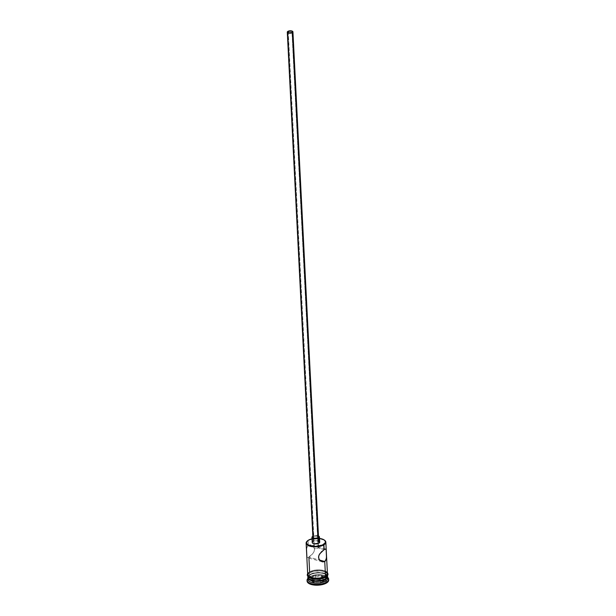 <?xml version="1.0" encoding="UTF-8"?>
<svg xmlns="http://www.w3.org/2000/svg" width="616" height="616" viewBox="0 0 616 616"><rect width="100%" height="100%" fill="white"/><g stroke="black" fill="none" stroke-linecap="round" stroke-linejoin="round"><path stroke-width="0.46" stroke-dasharray="3.08 2.31" d="M307.222 557.649L306.783 556.202L307.222 557.649L308.169 557.549L312.52 553.961L313.983 551.759L314.522 549.349L313.744 547.123L312.096 545.56L310.118 544.867L308.293 545.26L314.337 546.908L313.944 547.331L314.337 546.908L288.288 32.702L314.337 546.908L308.293 545.26L308.046 540.494A9.871 4.189 177.1 0 1 324.416 540.132A9.871 4.189 -2.9 0 0 308.046 540.494L308.293 545.26L306.722 547.793L306.545 551.559M320.004 538.5L312.019 538.815A9.502 4.027 177.1 0 1 319.535 538.43M317.433 548.286L318.11 547.94L291.999 32.517L318.11 547.94L317.433 548.286M316.578 548.587L317.024 548.448L316.578 548.587M315.677 548.748L314.845 548.671L315.677 548.748M314.222 548.348L314.845 548.671L314.222 548.348M318.526 537.075A2.818 1.194 -2.9 0 0 316.562 536.035A2.818 1.194 -2.9 0 0 313.436 536.598L287.849 31.385L313.436 536.598L315.839 536.012L318.118 536.498M319.719 542.126A3.765 1.594 -2.9 0 0 317.101 540.748A3.765 1.594 -2.9 0 0 312.943 541.495L312.682 536.39A3.765 1.594 177.1 0 1 318.472 536.02L315.885 535.612L312.682 536.39L312.943 541.495L316.147 540.717L319.504 541.633M308.939 558.127L308.893 557.164L319.681 560.106L308.893 557.164L309.64 571.964L308.655 572.711M324.155 549.587L318.11 547.94L324.155 549.587M328.705 580.041A10.819 4.589 -2.9 0 0 324.694 576.738A10.819 4.589 -2.9 0 0 310.764 577.438A10.819 4.589 -2.9 0 0 309.217 578.224L309.17 577.369A10.819 4.589 177.1 0 1 309.786 577.023A10.819 4.589 177.1 0 1 325.618 576.222A10.819 4.589 177.1 0 1 327.627 577.369A10.819 4.589 -2.9 0 0 327.296 577.115A10.819 4.589 -2.9 0 0 325.618 576.222A10.819 4.589 -2.9 0 0 309.786 577.023A10.819 4.589 -2.9 0 0 309.17 577.369L309.887 576.73L310.225 574.643A9.309 3.95 177.1 0 1 325.825 574.412A9.309 3.95 177.1 0 1 326.719 575.329A9.309 3.95 177.1 0 1 325.186 578.717L320.851 580.272L315.461 580.611L309.733 579.048L308.416 576.876L309.294 575.344L312.913 573.488L319.95 572.749L324.586 573.735L326.457 574.974L326.734 577.261L325.186 578.717A9.309 3.95 177.1 0 1 313.898 580.441A9.309 3.95 177.1 0 1 308.601 576.245A9.309 3.95 177.1 0 1 309.394 575.244A9.309 3.95 177.1 0 1 310.225 574.643L309.802 575.028A9.871 4.189 177.1 0 1 320.428 573.042A9.871 4.189 177.1 0 1 327.558 576.437A9.871 4.189 -2.9 0 0 326.341 574.79A9.871 4.189 -2.9 0 0 309.802 575.028L309.887 576.73A9.871 4.189 177.1 0 1 325.802 576.099A9.871 4.189 177.1 0 1 326.434 576.491A9.871 4.189 177.1 0 1 327.427 577.554M327.435 573.627A9.871 4.189 -2.9 0 0 320.559 570.008A9.871 4.189 -2.9 0 0 309.64 571.964A9.871 4.189 -2.9 0 0 307.715 574.628M327.481 574.482L327.566 576.176A9.871 4.189 -2.9 0 0 327.034 574.928A9.871 4.189 -2.9 0 0 319.204 572.472A9.871 4.189 -2.9 0 0 309.771 574.512L309.686 572.818A9.871 4.189 177.1 0 1 320.12 570.816A9.871 4.189 177.1 0 1 327.412 574.058A9.871 4.189 177.1 0 1 327.481 574.482A9.871 4.189 177.1 0 1 325.548 577.138L325.548 577.138A9.871 4.189 177.1 0 1 314.63 579.102A9.871 4.189 177.1 0 1 307.754 575.475A9.871 4.189 177.1 0 1 307.784 575.051A9.871 4.189 177.1 0 1 309.686 572.818L309.771 574.512L308.131 576.068L307.954 577.708M327.681 578.393A9.871 4.189 -2.9 0 0 325.802 576.099A9.871 4.189 -2.9 0 0 309.887 576.73A9.871 4.189 -2.9 0 0 309.586 576.923A9.871 4.189 -2.9 0 0 307.954 579.387M307.63 574.343L309.571 571.941A9.971 4.227 177.1 0 1 323.492 570.478A9.971 4.227 177.1 0 1 325.587 576.314M327.281 575.598L325.625 577.161A9.971 4.227 -2.9 0 0 323.539 571.325A9.971 4.227 -2.9 0 0 309.609 572.795L307.669 575.19M312.25 542.711L312.32 542.08M307.222 581.72L307.423 579.918L309.217 578.224L312.335 576.884L316.301 576.114L324.324 576.63L327.158 577.839L328.698 580.364M313.844 583.098L320.636 583.144L324.694 580.634L321.968 578.085L315.176 578.039L311.111 580.549L313.844 583.098L311.111 580.549L315.33 577.862L315.176 574.797L321.537 574.843L321.691 577.908L315.33 577.862L311.527 580.21L311.373 577.146L315.176 574.797L315.33 577.862L311.527 580.21L314.083 582.597L313.929 579.533L311.373 577.146L311.527 580.21L311.111 580.549L311.527 580.21L314.083 582.597L320.443 582.636L320.289 579.579L313.929 579.533L313.844 583.098L314.083 582.597L320.443 582.636L324.247 580.295L324.093 577.231L320.289 579.579L320.636 583.144L313.844 583.098M308.115 578.532A9.871 4.189 177.1 0 1 309.009 577.369A9.871 4.189 177.1 0 1 309.586 576.923A9.871 4.189 177.1 0 1 309.887 576.73L309.17 577.369A10.819 4.589 -2.9 0 0 308.208 578.077A10.819 4.589 -2.9 0 0 307.908 578.37A10.819 4.589 177.1 0 1 309.17 577.369L309.217 578.224A10.819 4.589 -2.9 0 0 307.099 581.142M307.877 577.431A9.871 4.189 177.1 0 1 309.802 575.028A9.871 4.189 -2.9 0 0 308.916 575.667A9.871 4.189 -2.9 0 0 307.877 577.431M327.558 576.468L326.157 574.166L320.089 572.51L314.368 572.872L309.771 574.512A9.871 4.189 -2.9 0 0 308.246 575.875A9.871 4.189 -2.9 0 0 307.846 577.177L307.754 575.475M309.086 577.515L310.248 578.131M313.375 578.986L315.215 579.186M322.753 578.393L324.316 577.831M327.566 574.767L326.149 572.441L321.86 570.97L314.252 571.132L309.609 572.795M325.548 577.138L320.959 578.786L315.238 579.148L310.318 578.101L308.339 576.784L307.769 575.19L308.693 573.565L310.98 572.149L314.283 571.171L319.997 570.809L323.485 571.363L326.904 573.173L327.473 574.767L325.548 577.138M309.571 571.941L314.206 570.285L319.981 569.923L324.94 570.97L327.427 573.088M308 573.511L307.823 575.152M327.427 573.92L327.335 573.103M326.026 571.617L323.439 570.508L318.041 569.923L312.489 570.747L309.64 571.964M307.615 557.711L309.748 556.579L312.52 553.961L313.983 551.759L314.522 549.349L313.744 547.123L312.558 545.876L309.155 544.914L307.061 546.754L306.506 550.242M307.338 541.002A9.871 4.189 177.1 0 1 308.046 540.494A9.871 4.189 -2.9 0 0 307.338 541.002M318.256 547.154L317.64 546.954L318.256 547.154M317.24 546.854L316.801 546.762L317.24 546.854M316.347 546.685L315.885 546.638L316.347 546.685M315.438 546.631L315.885 546.638L315.438 546.631M311.119 545.091L310.118 544.867M312.943 541.495A3.765 1.594 -2.9 0 0 312.204 542.511M312.974 537.037L313.436 536.598A2.818 1.194 -2.9 0 0 312.889 537.36M321.537 574.843L324.093 577.231L324.247 580.295L321.691 577.908L321.537 574.843L324.093 577.231L320.289 579.579L313.929 579.533L311.373 577.146L315.176 574.797L321.537 574.843M315.33 577.862L321.968 578.085L315.33 577.862M321.691 577.908L324.694 580.634L321.691 577.908M324.247 580.295L324.694 580.634L320.636 583.144L320.443 582.636L324.247 580.295M313.883 547.686L287.764 32.124M322.253 561.761L307.33 557.688M326.341 574.79L325.825 574.412M327.296 577.115L326.434 576.491M327.381 572.487L326.118 571.448L322.122 570.116L317.617 569.846L314.137 570.247L309.34 571.971L307.654 573.488M308.208 578.077L309.009 577.369M308.916 575.667L309.394 575.244M325.718 549.056L310.795 544.991M318.58 547.447L292.461 31.886"/><path stroke-width="0.92" d="M312.751 538.654L308.331 540.24L306.76 541.726L306.583 543.304L307.831 544.737L310.325 545.799L315.515 546.369L322.345 545.037L325.171 542.912L325.348 541.333L324.093 539.901L319.535 538.43A9.502 4.027 177.1 0 1 324.247 540.009A9.502 4.027 177.1 0 1 323.593 544.398L323.916 544.821A9.871 4.189 -2.9 0 0 324.594 540.255A9.871 4.189 -2.9 0 0 324.416 540.132A9.871 4.189 177.1 0 1 325.841 542.157A9.871 4.189 177.1 0 1 323.916 544.821L324.155 549.587L325.433 549.041L326.21 549.849L327.435 573.627A9.871 4.189 -2.9 0 1 325.51 576.291L327.427 573.92M326.149 549.587L326.503 557.765L325.471 560.86L324.755 561.492L319.681 560.106L324.755 561.492L321.929 561.661L320.058 560.498L318.765 558.566L318.641 556.171L319.719 553.853L324.155 549.587L323.593 544.398A9.502 4.027 177.1 0 1 310.995 545.961A9.502 4.027 177.1 0 1 307.492 540.856A9.502 4.027 177.1 0 1 308.331 540.24A9.502 4.027 177.1 0 1 312.019 538.815M288.226 31.485L288.288 32.702L288.534 31.331L291.507 31.139L292.438 31.755L291.999 32.517A2.349 1.001 177.1 0 1 289.405 32.987A2.349 1.001 177.1 0 1 287.764 32.124A2.349 1.001 177.1 0 1 288.226 31.485A2.349 1.001 177.1 0 1 290.821 31.023A2.349 1.001 177.1 0 1 292.461 31.886A2.349 1.001 177.1 0 1 291.999 32.517L288.719 32.864L287.788 32.248L288.226 31.485M318.118 536.498L318.518 537.152L317.971 537.83A2.818 1.194 -2.9 0 0 318.526 537.075L292.931 31.863A2.818 1.194 177.1 0 1 292.377 32.617L317.971 537.83L314.507 538.346L313.051 537.73L312.974 537.037M287.295 32.148L312.889 537.36A2.818 1.194 -2.9 0 0 314.853 538.392A2.818 1.194 -2.9 0 0 317.971 537.83L292.377 32.617A2.818 1.194 177.1 0 1 289.258 33.179A2.818 1.194 177.1 0 1 287.295 32.148A2.818 1.194 177.1 0 1 287.849 31.385A2.818 1.194 177.1 0 1 290.968 30.823A2.818 1.194 177.1 0 1 292.931 31.863M319.504 541.633L319.612 542.55L318.988 543.143A3.765 1.594 -2.9 0 0 319.719 542.126L319.465 537.021A3.765 1.594 177.1 0 1 318.726 538.038L318.988 543.143L314.36 543.828L312.743 543.274L312.212 542.396M311.95 537.406A3.765 1.594 177.1 0 1 312.682 536.39L311.989 537.606L313.475 538.592L316.262 538.769L318.726 538.038A3.765 1.594 177.1 0 1 314.568 538.784A3.765 1.594 177.1 0 1 311.95 537.406L312.204 542.511A3.765 1.594 -2.9 0 0 314.83 543.889A3.765 1.594 -2.9 0 0 318.988 543.143L318.726 538.038L319.458 537.137L318.487 536.028A3.765 1.594 177.1 0 1 319.465 537.021M326.503 555.178L326.326 558.943L324.755 561.492L325.51 576.291L324.755 561.492L322.93 561.884L320.959 561.191L319.304 559.613L318.526 557.395L319.073 554.977L321.429 551.813L324.878 549.202L326.072 549.372M306.514 549.595L306.899 557.157M327.427 577.554A9.871 4.189 177.1 0 1 325.749 581.05L325.664 579.356A9.871 4.189 -2.9 0 0 327.558 576.437A9.871 4.189 177.1 0 1 327.596 576.692A9.871 4.189 177.1 0 1 325.664 579.356L325.749 581.05L326.549 582.112A10.819 4.589 -2.9 0 0 327.627 577.369A10.819 4.589 177.1 0 1 328.659 579.194A10.819 4.589 177.1 0 1 326.549 582.112L326.588 582.959A10.819 4.589 -2.9 0 0 328.705 580.041L328.659 579.194M309.64 571.964L308.939 558.127M307.854 576.892L309.255 579.194L315.323 580.85L322.792 580.064L325.641 578.84L325.564 577.308L325.641 578.84A9.871 4.189 -2.9 0 0 327.566 576.176L327.535 575.613M307.869 577.692A9.871 4.189 177.1 0 1 307.877 577.431A9.871 4.189 -2.9 0 0 314.46 581.281A9.871 4.189 -2.9 0 0 325.664 579.356A9.871 4.189 177.1 0 1 314.745 581.312A9.871 4.189 177.1 0 1 307.869 577.692L307.954 579.387A9.871 4.189 -2.9 0 0 314.83 583.013A9.871 4.189 -2.9 0 0 325.749 581.05A9.871 4.189 -2.9 0 0 327.681 578.393L327.596 576.692M327.412 573.049L327.242 574.751L325.587 576.314L325.849 577.138L325.587 576.314A9.971 4.227 177.1 0 1 314.122 578.239A9.971 4.227 177.1 0 1 307.646 574.235M307.738 574.851A9.971 4.227 -2.9 0 0 313.914 579.063A9.971 4.227 -2.9 0 0 325.625 577.161L324.316 577.831M312.32 542.08L312.943 541.495M328.698 580.364L327.673 582.143L325.171 583.691L317.394 585.2L309.91 584.014L307.738 582.567L307.115 580.819M307.061 580.287L307.099 581.142A10.819 4.589 -2.9 0 0 314.63 585.108A10.819 4.589 -2.9 0 0 326.588 582.959L326.549 582.112A10.819 4.589 177.1 0 1 314.591 584.253A10.819 4.589 177.1 0 1 307.061 580.287A10.819 4.589 177.1 0 1 307.908 578.37A10.819 4.589 -2.9 0 0 312.512 583.953A10.819 4.589 -2.9 0 0 326.549 582.112L325.749 581.05A9.871 4.189 177.1 0 1 313.883 582.898A9.871 4.189 177.1 0 1 308.115 578.532M307.815 576.615L307.846 577.177A9.871 4.189 -2.9 0 0 314.722 580.796A9.871 4.189 -2.9 0 0 325.641 578.84L327.558 576.468M307.669 575.19L309.086 577.515M310.248 578.131L313.375 578.986M315.215 579.186L322.753 578.393M327.281 575.598L327.566 574.767M325.587 576.314L319.05 578.255L313.336 578.131L310.21 577.284L308.208 575.952L307.915 573.504M308.655 572.711L308 573.511M307.723 574.335L308.293 575.929L310.279 577.254L315.192 578.293L320.913 577.931L325.51 576.291A9.871 4.189 -2.9 0 1 314.591 578.247A9.871 4.189 -2.9 0 1 307.715 574.628L306.783 556.248M327.335 573.103L326.026 571.617M322.93 561.884L321.929 561.661M306.121 543.158A9.871 4.189 177.1 0 1 307.338 541.002A9.871 4.189 -2.9 0 0 307.168 541.141A9.871 4.189 -2.9 0 0 310.818 546.446A9.871 4.189 -2.9 0 0 323.916 544.821A9.871 4.189 177.1 0 1 312.997 546.777A9.871 4.189 177.1 0 1 306.121 543.158L306.845 556.895M326.21 549.849L326.264 550.542M325.433 549.041L325.825 549.102M318.487 536.028L317.941 535.835M313.174 536.136L312.682 536.39M287.849 31.385L287.464 32.517L289.435 33.195L291.568 32.971L292.931 31.94L292.2 31.108L290.791 30.808L287.849 31.385M326.264 550.504L325.841 542.157M307.654 573.488L307.176 575.159L309.04 577.631L312.966 578.971L317.802 579.248L320.99 578.871L325.849 577.138L327.766 575.228L328.028 574.135L327.381 572.487"/></g></svg>
